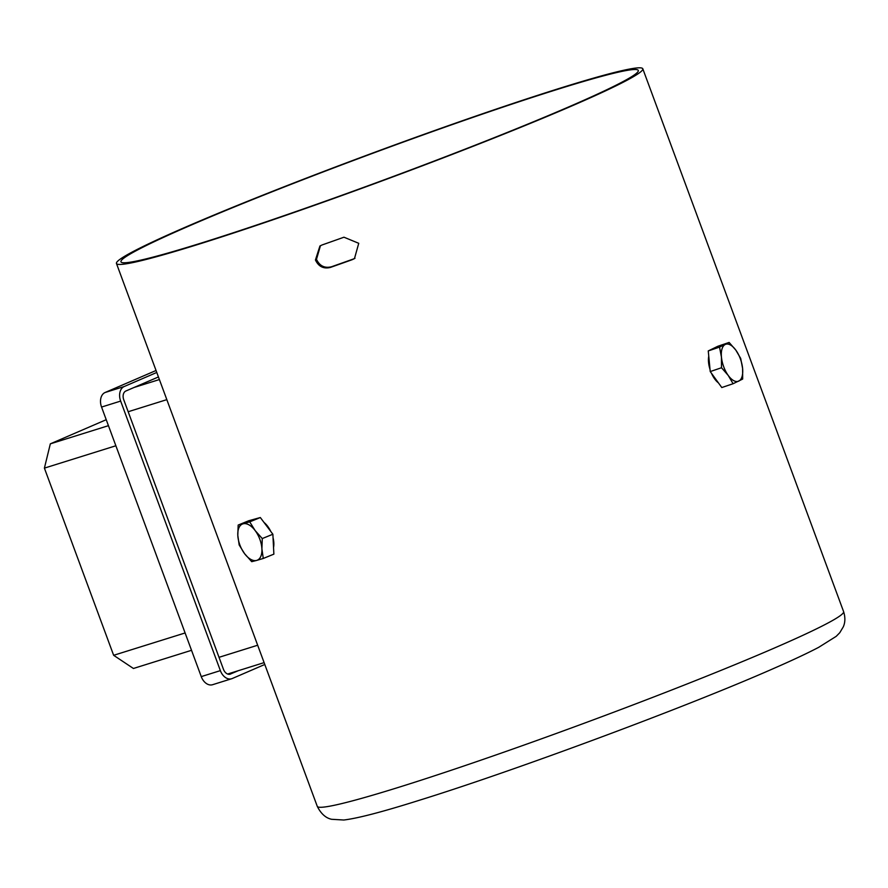 <?xml version="1.0" encoding="UTF-8"?>
<svg xmlns="http://www.w3.org/2000/svg" width="888" height="888" viewBox="0 0 888 888"><rect width="100%" height="100%" fill="white"/><g stroke="black" fill="none" stroke-linecap="round" stroke-linejoin="round"><path stroke-width="1.33" d="M354.978 258.275L353.313 259.03A275.802 14.43 159.7 0 1 331.413 266.788C324.608 268.431 319.636 265.945 316.483 259.34L320.457 245.687M315.44 259.984L319.924 245.998L322.067 244.966A280.597 14.685 -20.3 0 0 343.967 237.207L358.741 243.301L354.467 258.608L352.27 259.662A280.597 14.685 159.7 0 1 330.38 267.432C323.576 269.075 318.592 266.589 315.44 259.984M557.031 89.51A275.802 14.43 -20.3 0 0 274.769 190.731A275.802 14.43 -20.3 0 0 120.957 261.816A275.802 14.43 -20.3 0 0 202.22 242.757A275.802 14.43 -20.3 0 0 484.482 141.536A275.802 14.43 -20.3 0 0 638.294 70.452A275.802 14.43 -20.3 0 0 557.031 89.51M199.134 244.089A280.597 14.685 -20.3 0 0 486.302 141.103A280.597 14.685 -20.3 0 0 642.801 68.787A280.597 14.685 -20.3 0 0 560.117 88.178A280.597 14.685 -20.3 0 0 272.949 191.164A280.597 14.685 -20.3 0 0 116.461 263.481A280.597 14.685 -20.3 0 0 199.134 244.089M273.537 547.485L273.537 547.463A17.749 9.38 -112.2 0 0 273.049 537.762M270.773 531.446A17.749 9.38 -112.2 0 0 264.014 522.444M238.173 525.063L248.773 520.734L260.328 517.538L249.717 521.855L238.173 525.063L237.806 535.364L239.172 544.966L244.577 553.668L251.715 561.671L256.621 560.428L263.27 558.463L261.904 548.862L262.271 538.561L255.134 530.558L249.717 521.855M260.328 517.538L272.871 534.243L262.271 538.561M272.871 534.243L273.87 554.145L263.27 558.463M244.577 553.668A19.547 10.334 -112.2 0 0 256.621 560.428A19.547 10.334 -112.2 0 0 261.904 548.862A19.547 10.334 -112.2 0 0 255.134 530.558A19.547 10.334 -112.2 0 0 243.079 523.809A19.547 10.334 -112.2 0 0 237.806 535.364A19.547 10.334 -112.2 0 0 244.577 553.668M733.077 383.727L721.8 387.545L710.234 371.561L709.49 363.814L708.258 350.927L717.848 346.264L729.126 342.446L719.535 347.108L721.445 357.12L721.511 367.743L728.216 375.424L733.077 383.727L742.668 379.065L742.601 368.431L740.692 358.43L735.83 350.127L729.126 342.446M708.757 356.132A17.749 8.336 71.3 0 0 710.034 369.441M711.488 373.304A17.749 8.336 71.3 0 0 718.425 382.872M708.258 350.927L719.535 347.108M710.234 371.561L721.511 367.743M728.216 375.424A19.547 9.18 71.3 0 0 738.794 381.085A19.547 9.18 71.3 0 0 742.601 368.431A19.547 9.18 71.3 0 0 735.83 350.127A19.547 9.18 71.3 0 0 725.252 344.466A19.547 9.18 71.3 0 0 721.445 357.12A19.547 9.18 71.3 0 0 728.216 375.424M264.791 664.468L232.234 678.532A11.988 8.381 72.6 0 1 231.657 678.743A11.988 8.381 72.6 0 1 220.368 670.629L120.657 401.087L101.554 407.059A11.988 8.381 -107.4 0 1 105.106 392.496L156.044 370.496M105.106 392.496L124.209 386.524L156.765 372.461M124.209 386.524A11.988 8.381 72.6 0 0 120.657 401.087M238.328 670.684L229.87 674.258M158.43 376.956L125.874 391.009A7.193 5.028 72.6 0 0 123.743 399.755L223.454 669.297A7.193 5.028 72.6 0 0 230.225 674.17A7.193 5.028 72.6 0 0 230.569 674.036M231.657 678.743L212.554 684.715A11.988 8.381 -107.4 0 1 201.254 676.612L101.554 407.059M106.227 419.702L50.327 443.845L108.436 425.674M191.531 650.305L133.422 668.475L113.642 655.3L185.115 632.955M115.873 445.765L44.4 468.12L113.642 655.3L44.4 468.12L50.327 443.845M399.944 786.923A280.597 14.685 -20.3 0 0 687.112 683.949A280.597 14.685 -20.3 0 0 843.6 611.621C845.376 617.271 845.276 622.322 843.323 626.784L839.793 632.689L836.219 636.33L818.747 647.297C807.614 653.157 792.14 660.417 772.305 669.064C685.958 707.092 514.607 770.762 418.759 800.454C382.684 811.832 357.698 818.359 343.8 820.013L331.424 819.28C331.257 818.991 323.321 818.614 317.26 806.326A280.597 14.685 -20.3 0 0 399.944 786.923M352.27 259.662L353.313 259.03M330.38 267.432L331.413 266.788M201.254 676.612L220.368 670.629M219.014 657.32L257.664 645.232M166.822 399.644L128.172 411.732M134.099 387.457L159.396 379.553M642.801 68.787L843.6 611.621M116.461 263.481L317.26 806.326M227.628 674.036L264.102 662.626"/></g></svg>
